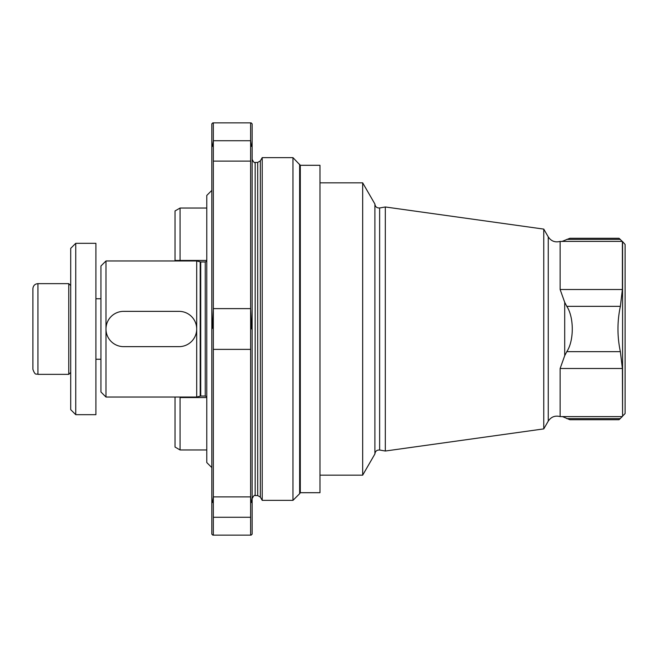 <?xml version="1.0" encoding="UTF-8"?>
<svg xmlns="http://www.w3.org/2000/svg" width="658" height="658" viewBox="0 0 658 658"><rect width="100%" height="100%" fill="white"/><g stroke="black" fill="none" stroke-linecap="round" stroke-linejoin="round"><path stroke-width="0.99" d="M299.637 164.311L299.637 493.689L300.295 492.702L300.295 165.298L292.966 157.64L262.221 157.64L262.221 500.36L260.329 497.086L260.329 160.914L262.221 157.64M32.9 288.681L32.9 369.319L32.9 288.681C33.196 285.621 34.882 283.935 37.942 283.639L68.761 283.639L68.761 374.361L37.942 374.361C36.429 373.341 35.384 376.318 32.9 369.319M70.702 285.58L68.761 283.639M70.702 409.638L70.702 248.362L75.744 243.32L75.744 414.68L70.702 409.638M75.744 414.68L95.903 414.68L95.903 243.32L75.744 243.32M206.776 396.749L205.238 396.034L200.731 396.034L200.731 261.966L196.701 260.963L105.979 260.963L105.979 397.037L100.937 392.004L100.937 265.996L105.979 260.963M211.818 190.401L206.776 195.442L206.776 462.558L211.818 467.599M196.701 260.963L196.701 397.037L200.731 396.034M123.622 346.643L179.058 346.643A17.643 17.643 0 0 0 196.701 329A17.643 17.643 0 0 0 179.058 311.357L123.622 311.357A17.643 17.643 0 0 0 105.979 329A17.643 17.643 0 0 0 123.622 346.643M206.776 260.453L175.028 260.453L180.07 260.453L180.07 208.043L206.776 208.043M175.028 260.453L175.028 210.947L180.07 208.043M180.07 397.547L206.776 397.547L180.07 397.547L180.07 449.957L206.776 449.957M180.07 449.957L175.028 447.053L175.028 397.547M212.83 535.135L211.818 534.131L211.818 123.868L212.83 122.865M251.134 535.135L252.137 534.131L252.137 123.868L251.134 122.865M251.627 329L250.624 308.618L250.624 161.111L213.332 161.111L213.332 122.865L250.624 122.865L250.624 161.111M251.43 146.372L250.624 140.722L213.332 140.722L212.526 146.372M212.328 328.482L213.332 308.618L250.624 308.618L250.624 349.382L213.332 349.382L213.332 161.111M251.43 502.531L250.624 496.889L250.624 349.382M212.526 502.531L213.332 496.889L250.624 496.889L250.624 517.278L213.332 517.278L213.332 349.382M213.332 517.278L213.332 535.135L250.624 535.135L250.624 517.278M299.637 493.689L292.966 500.36L292.966 157.64M622.583 416.095L625.1 413.569L625.1 244.431L622.394 241.404L622.394 289.504L620.362 306.34C617.171 321.425 617.171 336.534 620.362 351.66L622.394 368.496L622.583 416.095L622.583 241.905M561.776 241.544L569.853 238.286L619.03 238.286L622.394 241.544M560.131 241.404C555.097 242.687 551.141 241.173 548.254 236.872L548.254 421.128C551.141 416.827 555.097 415.313 560.131 416.596L560.131 368.496L564.704 355.69L566.793 351.66C574.097 340.729 574.113 317.329 566.793 306.34L564.704 302.31L560.131 289.504L560.131 241.404L622.394 241.404M622.394 416.456L619.03 419.714L569.853 419.714L562.491 416.596M543.763 428.893L543.763 229.107L385.317 206.974L385.317 451.026L543.763 428.893L548.254 421.128M385.317 206.974L379.633 207.977L379.633 450.023C376.828 449.891 375.249 451.207 374.896 453.995L374.896 204.005L362.673 182.842L319.977 182.842M374.896 453.995L362.673 475.158L362.673 182.842M300.295 492.702L319.977 492.702L319.977 165.298L300.295 165.298M37.942 283.639L37.942 374.361M205.238 396.034L205.238 261.966L200.731 261.966M200.205 396.1L200.205 261.9M255.164 162.427L257.706 162.427L257.706 495.573L255.164 495.573L255.164 162.427C254.654 163.283 253.643 162.279 252.137 159.401M566.793 239.389L620.362 239.389M566.793 351.66L620.362 351.66M566.793 306.34L620.362 306.34M566.793 418.611L620.362 418.611M560.131 289.504L622.394 289.504M564.704 355.69L564.704 302.31M560.131 368.496L622.394 368.496M70.702 372.42L68.761 374.361M95.903 359.243L100.937 359.243M95.903 298.757L100.937 298.757M206.776 261.251L205.238 261.966M196.701 397.037L105.979 397.037M255.164 495.573C254.654 494.717 253.643 495.721 252.137 498.6M257.706 495.573L260.329 497.086M257.706 162.427L260.329 160.914M292.966 500.36L262.221 500.36M560.131 416.596L622.394 416.596M548.254 236.872L543.763 229.107M379.633 450.023L385.317 451.026M379.633 207.977C376.828 208.109 375.249 206.793 374.896 204.005M362.673 475.158L319.977 475.158"/></g></svg>
